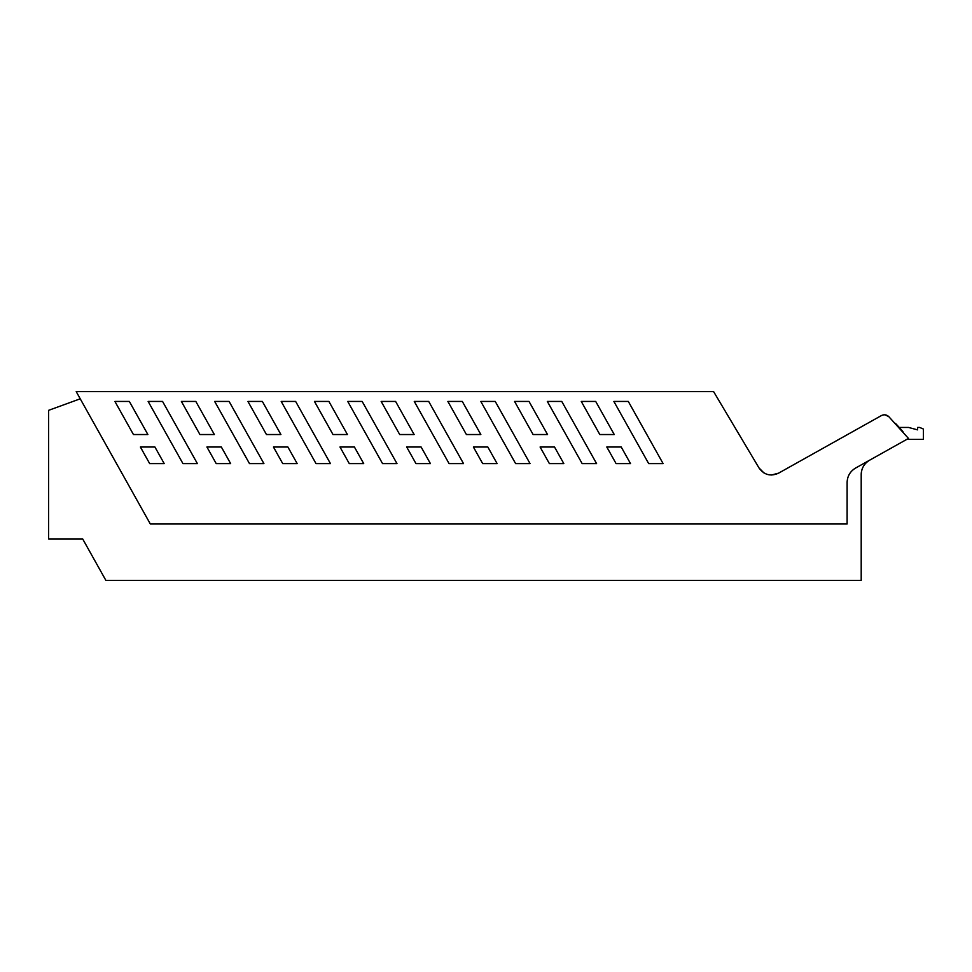 <?xml version="1.0" encoding="UTF-8"?>
<svg xmlns="http://www.w3.org/2000/svg" width="972" height="972" viewBox="0 0 972 972"><rect width="100%" height="100%" fill="white"/><g stroke="black" fill="none" stroke-linecap="round" stroke-linejoin="round"><path stroke-width="1.46" d="M76.205 391.619L713.606 391.619L758.998 467.933C764.114 474.944 770.626 476.681 778.56 473.17L881.361 415.603C884.022 414.303 886.476 414.619 888.712 416.551L908.48 438.433L855.591 468.054C850.148 471.347 847.329 476.171 847.11 482.525L847.11 523.993L150.332 523.993L76.205 391.619M133.443 434.533L147.878 434.533L129.337 401.436L114.903 401.436L133.443 434.533M181.387 401.436L195.822 401.436L214.362 434.533L199.928 434.533L181.387 401.436M214.666 401.436L229.1 401.436L263.922 463.608L249.488 463.608L214.666 401.436M247.921 401.436L262.355 401.436L280.896 434.533L266.462 434.533L247.921 401.436M281.2 401.436L295.634 401.436L330.456 463.608L316.022 463.608L281.2 401.436M314.454 401.436L328.888 401.436L347.429 434.533L332.995 434.533L314.454 401.436M206.915 447.011L221.349 447.011L230.643 463.608L216.209 463.608L206.915 447.011M273.448 447.011L287.882 447.011L297.177 463.608L282.743 463.608L273.448 447.011M339.981 447.011L349.276 463.608L363.71 463.608L354.416 447.011L339.981 447.011M162.567 401.436L197.389 463.608L182.955 463.608L148.133 401.436L162.567 401.436M382.555 463.608L396.989 463.608L362.167 401.436L347.733 401.436L382.555 463.608M140.381 447.011L149.676 463.608L164.207 463.608L154.913 447.011L140.381 447.011M514.565 401.436L533.106 434.533L547.54 434.533L528.999 401.436L514.565 401.436M549.387 463.608L563.821 463.608L554.526 447.011L540.092 447.011L549.387 463.608M616.09 463.608L630.524 463.608L621.217 447.011L606.795 447.011L616.09 463.608M547.333 401.436L561.767 401.436L596.589 463.608L582.155 463.608L547.333 401.436M581.268 401.436L599.809 434.533L614.243 434.533L595.702 401.436L581.268 401.436M613.867 401.436L628.301 401.436L663.111 463.608L648.688 463.608L613.867 401.436M482.683 463.608L497.117 463.608L487.823 447.011L473.388 447.011L482.683 463.608M480.8 401.436L495.234 401.436L530.056 463.608L515.622 463.608L480.8 401.436M447.861 401.436L466.402 434.533L480.836 434.533L462.295 401.436L447.861 401.436M414.266 401.436L428.701 401.436L463.523 463.608L449.088 463.608L414.266 401.436M415.98 463.608L430.414 463.608L421.119 447.011L406.685 447.011L415.98 463.608M381.158 401.436L399.699 434.533L414.133 434.533L395.592 401.436L381.158 401.436M766.75 474.227L763.858 472.854L758.998 467.933L736.934 430.827M895.479 423.379A214.047 214.047 0 0 1 902.964 431.702A214.047 214.047 0 0 0 899.246 427.449L908.553 427.449L917.592 429.867L917.592 427.449L919.67 427.449L923.4 429.029L923.4 439.405L906.742 439.405M771.44 475.016L778.56 473.17M861.204 474.628A16.585 16.585 0 0 1 869.685 460.157C864.254 463.45 861.423 468.273 861.204 474.628L861.204 580.381L105.875 580.381L82.656 538.913L48.6 538.913L48.6 410.342L80.226 398.812M56.898 538.913L82.656 538.913M884.945 414.837L888.712 416.551"/></g></svg>

